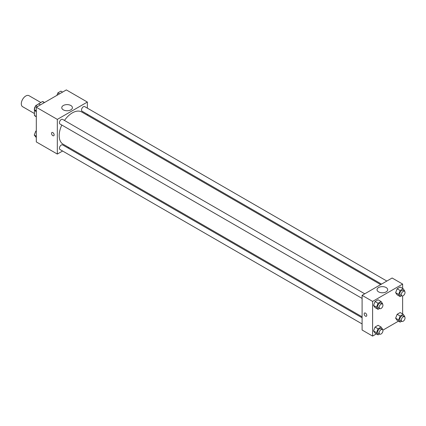 <?xml version="1.0" encoding="UTF-8"?>
<svg xmlns="http://www.w3.org/2000/svg" width="426" height="426" viewBox="0 0 426 426"><rect width="100%" height="100%" fill="white"/><g stroke="black" fill="none" stroke-linecap="round" stroke-linejoin="round"><path stroke-width="0.64" d="M40.805 102.496L28.989 95.674A6.369 3.68 120 0 0 24.08 97.378A6.369 3.68 120 0 0 21.3 103.79A6.369 3.68 120 0 0 22.621 106.702L34.437 113.529M36.364 105.302L42.478 101.532A8.222 4.745 120 0 1 43.425 101.867L44.533 102.506M36.311 116.538L34.437 115.457A8.222 4.745 120 0 0 35.204 116.106L36.311 116.745M34.437 115.457L34.437 109.839M34.437 109.056L34.437 108.156A8.222 4.745 120 0 1 35.677 105.85M36.157 105.179A8.222 4.745 120 0 0 35.853 105.595M34.719 108.321L34.437 108.156M44.352 102.613L42.478 101.532M62.606 151.017L57.329 154.063L36.311 141.927L36.311 107.256L66.339 89.918L87.357 102.054L87.357 108.145M87.357 114.274L87.357 115.249M63.325 105.515A5.325 3.073 180 0 1 69.129 104.849A5.325 3.073 180 0 1 72.415 107.687A5.325 3.073 180 0 1 67.09 110.76A5.325 3.073 180 0 1 61.765 107.687A5.325 3.073 180 0 1 63.325 105.515M57.329 154.063L57.329 119.392L36.311 107.256M57.329 119.392L87.357 102.054M52.829 135.644A1.858 1.07 60 0 1 51.615 134.004A1.858 1.07 60 0 1 51.897 132.518A1.858 1.07 60 0 1 53.756 133.588A1.858 1.07 60 0 1 53.756 135.734A1.858 1.07 60 0 1 52.829 135.644M51.897 132.513A1.858 1.07 -120 0 0 51.615 134.004A1.858 1.07 -120 0 0 52.829 135.638A1.858 1.07 -120 0 0 53.756 135.734M68.756 147.465L67.91 147.95M364.747 293.812L62.622 119.381A2.652 1.534 120 0 0 59.965 120.909A2.652 1.534 120 0 0 59.965 123.977L362.095 298.408M362.095 317.796L62.622 144.899A2.652 1.534 120 0 0 60.577 145.607A2.652 1.534 120 0 0 59.416 148.28A2.652 1.534 120 0 0 59.965 149.494L362.095 323.925M386.845 281.053L84.721 106.622A2.652 1.534 120 0 0 82.676 107.331A2.652 1.534 120 0 0 81.515 110.004A2.652 1.534 120 0 0 82.069 111.218L381.536 284.115M61.813 125.042A18.6 10.741 120 0 0 59.193 135.649A18.6 10.741 120 0 0 63.043 144.164L362.095 316.816M380.69 284.605L81.643 111.953A18.6 10.741 120 0 0 64.464 120.446M376.382 333.899L372.601 336.082L362.095 330.012L362.095 295.34L392.117 278.008L402.629 284.073L402.629 288.445M382.868 330.155L398.48 321.14M373.533 305.447L375.05 307.609L373.533 305.447L375.05 301.539L373.533 305.447L376.536 307.183L378.048 303.275L381.084 301.523L382.601 303.679L382.463 304.042M378.08 299.787L375.05 301.539L378.08 299.787L381.084 301.523M395.632 292.689L397.149 294.851L395.632 292.689L397.149 288.78L395.632 292.689L398.635 294.425L400.147 290.516L403.182 288.764L404.7 290.921L404.562 291.283M400.179 287.028L397.149 288.78L400.179 287.028L403.182 288.764M395.632 318.206L397.149 320.368L395.632 318.206L397.149 314.297L395.632 318.206L398.635 319.942L400.147 316.033L403.182 314.281L404.7 316.438L404.562 316.8M400.179 312.546L397.149 314.297L400.179 312.546L403.182 314.281M372.601 336.082L372.601 301.411L402.629 284.073M402.629 295.926L402.629 313.962M373.533 330.965L375.05 333.127L373.533 330.965L375.05 327.056L373.533 330.965L376.536 332.701L378.048 328.792L381.084 327.04L382.601 329.197L382.463 329.559M378.08 325.304L375.05 327.056L378.08 325.304L381.084 327.04M378.597 291.885A5.325 3.073 180 0 1 377.037 289.707A5.325 3.073 180 0 1 382.362 286.634A5.325 3.073 180 0 1 387.687 289.707A5.325 3.073 180 0 1 384.396 292.55A5.325 3.073 180 0 1 378.597 291.885M372.601 301.411L362.095 295.34M366.781 315.384A1.858 1.07 60 0 1 366.397 316.236A1.858 1.07 60 0 1 364.539 315.16A1.858 1.07 60 0 1 364.539 313.019A1.858 1.07 60 0 1 365.971 313.515A1.858 1.07 60 0 1 366.781 315.384M364.539 313.014A1.858 1.07 -120 0 0 364.539 315.16A1.858 1.07 -120 0 0 366.397 316.236M379.539 308.483L378.048 309.34L376.536 307.183M382.394 303.999L380.892 303.131A2.652 1.534 120 0 0 378.847 303.844A2.652 1.534 120 0 0 377.692 306.512A2.652 1.534 120 0 0 378.24 307.732L379.742 308.594A2.652 1.534 120 0 0 382.394 307.066A2.652 1.534 120 0 0 382.394 303.999A2.652 1.534 120 0 0 380.349 304.712A2.652 1.534 120 0 0 379.193 307.38A2.652 1.534 120 0 0 379.742 308.594M378.048 309.34L375.05 307.609M378.048 303.275L375.05 301.539M401.638 295.724L400.147 296.581L398.635 294.425M404.492 291.24L402.991 290.372A2.652 1.534 120 0 0 400.946 291.086A2.652 1.534 120 0 0 399.79 293.754A2.652 1.534 120 0 0 400.339 294.973L401.84 295.836A2.652 1.534 120 0 0 404.492 294.307A2.652 1.534 120 0 0 404.492 291.24A2.652 1.534 120 0 0 402.448 291.954A2.652 1.534 120 0 0 401.292 294.622A2.652 1.534 120 0 0 401.84 295.836M400.147 296.581L397.149 294.851M400.147 290.516L397.149 288.78M379.539 334L378.048 334.857L376.536 332.701M382.394 329.516L380.892 328.648A2.652 1.534 120 0 0 378.847 329.362A2.652 1.534 120 0 0 377.692 332.035A2.652 1.534 120 0 0 378.24 333.249L379.742 334.112A2.652 1.534 120 0 0 382.394 332.584A2.652 1.534 120 0 0 382.394 329.516A2.652 1.534 120 0 0 380.349 330.23A2.652 1.534 120 0 0 379.193 332.898A2.652 1.534 120 0 0 379.742 334.112M378.048 334.857L375.05 333.127M378.048 328.792L375.05 327.056M401.638 321.241L400.147 322.099L398.635 319.942M404.492 316.758L402.991 315.89A2.652 1.534 120 0 0 400.946 316.603A2.652 1.534 120 0 0 399.79 319.276A2.652 1.534 120 0 0 400.339 320.49L401.84 321.353A2.652 1.534 120 0 0 404.492 319.825A2.652 1.534 120 0 0 404.492 316.758A2.652 1.534 120 0 0 402.448 317.471A2.652 1.534 120 0 0 401.292 320.139A2.652 1.534 120 0 0 401.84 321.353M400.147 322.099L397.149 320.368M400.147 316.033L397.149 314.297M36.311 112.038L34.24 109.562L35.757 105.653L38.793 103.901L40.459 104.86M36.311 110.76L34.24 109.562M37.424 106.612L35.757 105.653M56.892 95.371L57.856 92.895L60.891 91.143L62.558 92.101M59.523 93.853L57.856 92.895M36.311 137.555L34.24 135.079L35.757 131.171L36.311 130.851M36.311 136.277L34.24 135.079M36.311 131.49L35.757 131.171"/></g></svg>
